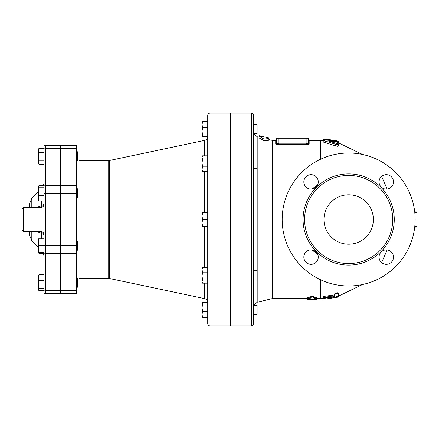 <?xml version="1.0" encoding="UTF-8"?>
<svg xmlns="http://www.w3.org/2000/svg" width="439" height="439" viewBox="0 0 439 439"><rect width="100%" height="100%" fill="white"/><g stroke="black" fill="none" stroke-linecap="round" stroke-linejoin="round"><path stroke-width="0.66" d="M76.276 287.238L77.418 287.238L77.418 278.117L76.276 278.117M59.94 250.23L60.319 250.23M76.276 250.23L77.418 250.23L77.418 241.11L76.276 241.11M76.276 197.89L77.418 197.89L77.418 188.77L76.276 188.77M76.276 160.883L77.418 160.883L77.418 151.762L76.276 151.762M38.895 280.636L38.286 284.445L38.286 277.843L38.895 280.636L43.982 280.636L43.982 288.258L38.895 288.258L38.286 289.285L38.286 284.445L38.895 288.258M38.286 276.071L38.895 275.05L38.286 277.843L38.61 275.341M38.286 289.285L38.895 290.305L43.982 290.305M38.895 238.832L38.286 242.251L38.286 238.832L43.982 238.832M38.895 245.67L38.286 249.089L38.286 242.251L38.895 245.67L43.982 245.67L43.982 252.507L38.286 252.507L38.286 249.089L38.895 252.507M43.472 185.702L43.982 182.953L43.982 185.702L38.895 185.702L38.286 186.493L38.895 187.749L38.286 191.563L38.286 186.723M38.423 200.409L38.286 198.165L38.895 200.958L38.286 199.937M38.286 191.563L38.895 195.377L38.286 198.165L38.286 191.563M38.895 164.219L38.286 162.243L38.895 164.219L43.982 164.219L43.982 160.273L38.895 160.273L38.286 162.243L38.286 156.322L38.895 160.273M38.895 148.426L38.286 150.401L38.895 148.426L43.982 148.426L43.982 292.061A1.52 1.52 0 0 0 45.502 293.581A1.52 1.52 0 0 1 43.982 292.061M38.286 150.401L38.895 152.377L38.286 156.322L38.286 150.401M38.61 252.507L38.895 253.298L38.286 252.277M38.286 250.504L38.286 249.089M38.895 274.781L43.982 274.781L38.895 275.05M43.982 200.958L38.895 200.958M43.982 195.377L38.895 195.377M38.895 152.377L43.982 152.377L43.982 160.273M43.982 275.05L43.982 280.636M43.982 288.258L43.982 289.312A1.52 1.076 0 0 0 45.502 290.388L45.502 145.419A1.52 1.52 0 0 0 43.982 146.939A1.52 1.52 0 0 1 45.502 145.419A1.52 1.52 0 0 0 43.982 146.939L43.982 149.688A1.52 1.076 0 0 1 45.502 148.612L59.94 148.612L59.94 293.581L45.502 293.581L45.502 290.388L59.94 290.388M43.982 187.749L38.895 187.749M43.982 164.219L43.982 186.696A1.52 1.076 0 0 1 45.502 185.62L59.94 185.62M43.472 253.298L38.895 253.298M38.286 277.843L38.286 276.757M38.61 290.014L38.895 290.574L43.982 290.574M275.725 143.663C275.879 144.212 276.894 144.524 278.765 144.612L278.765 143.888L276.488 142.933A0.757 0.73 180 0 1 275.725 143.663L275.725 140.48L272.685 140.48L272.685 298.52L257.188 302.241L257.188 136.759L253.912 133.73L257.111 133.73L257.111 124.616L253.693 124.616L257.111 124.616M253.693 160.992L253.693 168.236L257.111 168.236L257.111 159.116L253.693 159.116L253.693 133.73L257.111 133.73M253.693 278.008L253.693 279.884L257.111 279.884L257.111 270.764L253.693 270.764L253.693 224.06L257.111 224.06L257.111 214.94L253.693 214.94L253.693 168.236M253.693 314.384L257.111 314.384L257.111 305.27L253.693 305.27L253.693 314.165M202.022 133.747L202.022 131.283L202.637 135.042L202.022 135.86L202.022 124.599L202.637 127.529L202.022 131.283M202.637 127.529L207.724 127.529L207.724 121.663L202.637 121.663L202.022 122.481L202.637 121.663L202.022 124.599L202.11 122.179M202.022 136.013L202.637 136.683L207.724 136.683L207.724 135.042L202.637 135.042M202.637 171.528L202.022 170.513L202.022 169.207L202.637 171.528L207.724 171.528L207.724 212.663L202.637 212.663L202.022 216.081L202.637 219.5L202.022 222.919L202.637 226.337L202.022 226.337L202.022 212.663L202.637 212.663M202.022 162.962L202.637 166.886L202.022 169.207L202.022 157.425L202.637 159.033L202.022 162.962M202.022 157.425L202.637 155.823L202.022 157.425M202.022 281.575L202.637 283.177L202.022 282.162L202.022 276.038L202.637 279.967L202.022 281.575M202.022 269.793L202.637 272.114L202.022 276.038L202.022 268.487L202.637 267.472L202.022 269.793M202.11 316.821L202.022 314.401L202.637 317.337L202.022 316.519L202.637 317.337L207.724 317.337M207.724 302.317L202.637 302.317L202.022 302.987L202.637 303.958L202.022 307.717L202.637 311.471L202.022 314.401L202.022 302.987M202.022 314.401L202.022 311.942M202.637 159.033L207.724 159.033L207.724 155.823L202.637 155.823M207.724 159.033L207.724 166.886L202.637 166.886M202.637 226.337L207.724 226.337L207.724 219.5L202.637 219.5M207.724 272.114L202.637 272.114M207.724 267.472L202.637 267.472M202.637 283.177L207.724 283.177L207.724 279.967L202.637 279.967M207.724 311.471L202.637 311.471M207.724 303.958L202.637 303.958M207.724 127.529L207.724 135.042M43.982 148.426L43.982 146.939A1.52 1.52 0 0 1 45.502 145.419L59.94 145.419L59.94 148.612M43.982 274.781L43.982 253.298M43.982 252.507L43.982 256.047L43.982 252.507M21.95 208.865L21.95 230.135L23.47 231.655L23.47 207.345L21.95 208.865M41.211 207.34L40.915 207.345L40.948 231.649L23.47 231.655M40.739 207.345A3.04 2.151 78.9 0 0 41.76 205.54L36.744 207.345M40.948 207.351A3.04 3.035 180 0 0 43.982 204.316L41.76 205.54L41.76 200.958M36.744 231.655L41.76 233.46A3.04 2.151 101.1 0 0 40.739 231.655M40.948 231.649A3.04 3.035 180 0 1 43.982 234.684L41.76 233.46L41.76 238.832M31.806 207.345L31.806 198.28L29.583 203.652L29.583 207.345M29.583 231.655L29.583 235.348L31.806 240.72L31.806 231.655M60.319 290.388L60.319 145.419L76.276 145.419L76.276 293.581L60.319 293.581L60.319 290.388L76.276 290.388M338.409 144.393L338.409 146.033L335.681 145.869L323.214 142.027L323.214 140.48L335.681 144.239L338.409 144.393L337.339 143.635L328.421 141.007L338.409 141.698L338.409 142.801L362.515 154.473M338.409 141.298L338.409 143.279L335.187 142.862M335.681 144.239L335.725 145.885M337.064 146.242L337.35 146.28M337.745 146.302L338.079 146.269M323.214 139.284L327.011 139.525L323.214 139.009L323.214 140.809L323.214 139.048M334.611 294.706L334.611 295.716L323.214 297.538L325.112 297.812L334.611 296.528L334.611 297.143L338.409 296.254L338.409 293.79C337.086 293.389 335.819 293.696 334.611 294.706L334.611 293.9C335.819 292.873 337.086 292.566 338.409 292.967L338.398 292.901M323.214 297.538L323.214 296.764L325.112 296.232L334.611 294.92M323.214 298.954L323.214 298.471L334.611 296.918M336.51 296.501C338.952 295.979 338.952 296.029 336.51 296.66M207.724 155.823L207.724 136.683M207.724 115.408L207.724 323.592C207.856 324.981 208.618 325.738 210.001 325.875L210.001 113.125C208.618 113.262 207.856 114.019 207.724 115.408M210.001 113.125L230.519 113.125L230.519 325.875L210.001 325.875M317.518 185.115L311.794 189.072M311.794 249.928L317.518 253.885M253.693 219.5L253.693 115.408C253.555 114.019 252.798 113.262 251.41 113.125L251.41 325.875C252.798 325.738 253.555 324.981 253.693 323.592L253.693 219.5M253.693 279.884L253.693 305.27M251.41 325.875L230.898 325.875L230.898 113.125L251.41 113.125M276.488 142.933L276.488 138.96L276.488 142.933L276.488 139.723L275.725 140.48M308.397 142.933A0.757 0.73 180 0 0 309.155 143.663L309.155 140.48L308.397 139.723L308.397 142.933L306.12 143.888L278.765 143.888L278.765 138.96L308.397 138.96L308.397 142.933M278.765 144.612L306.12 144.612C307.997 144.524 309.007 144.212 309.155 143.663M307.256 297.829L312.195 296.248L317.134 297.829L317.134 298.586L312.195 296.983L307.256 298.586L310.296 298.586L310.296 299.277L307.256 299.261L307.256 297.829M307.64 138.203A0.757 0.757 0 0 1 308.397 138.96A0.757 0.757 0 0 0 307.64 138.203L278.765 138.203L306.12 138.203L306.12 144.612M276.488 138.96A0.757 0.757 0 0 1 277.245 138.203A0.757 0.757 0 0 0 276.488 138.96L278.765 138.96L278.765 138.203L277.245 138.203M317.134 299.261L314.094 299.277L314.094 298.586L317.134 298.586L317.134 299.261M312.195 296.248L312.195 296.983M327.011 298.816L336.51 297.444C338.952 296.819 338.952 296.764 336.51 297.285L327.011 298.816L327.011 297.944M336.51 297.444C338.952 296.819 338.952 296.764 336.51 297.285L336.51 296.962M323.214 299.217L323.214 298.46L320.552 298.52L320.552 279.747M338.409 293.79L338.409 292.967M334.611 297.143L334.611 296.528M259.01 135.651L262.05 136.364L262.05 137.023L259.01 136.288L263.949 139.031L268.887 138.675L265.847 137.939L265.847 137.275L268.887 138.027L268.887 140.255L263.949 140.639L259.01 137.862L259.01 135.651M263.949 139.031L263.949 140.639M265.847 137.939L265.847 137.275L262.05 136.364L262.05 137.023M327.011 139.525L327.011 140.025L327.011 139.256L336.51 140.776C338.952 141.396 338.952 141.446 336.51 140.935M338.409 141.956L338.409 142.801M337.339 143.218L337.339 141.638C338.979 141.775 338.431 141.523 335.681 140.881L325.354 140.008L323.214 140.48M414.712 227.1L416.293 227.1L417.05 226.337L414.8 226.337M414.8 212.663L417.05 212.663L416.293 211.9L414.712 211.9M323.971 219.5A24.694 24.694 0 0 1 361.012 198.115A24.694 24.694 0 0 1 361.012 240.885A24.694 24.694 0 0 1 323.971 219.5M415.151 219.5A66.481 66.481 0 0 1 315.427 277.075A66.481 66.481 0 0 1 315.427 161.925A66.481 66.481 0 0 1 415.151 219.5M392.735 219.5A44.07 44.07 0 0 1 326.632 257.666A44.07 44.07 0 0 1 326.632 181.334A44.07 44.07 0 0 1 392.735 219.5M379.06 257.106A7.216 7.216 0 0 1 386.276 249.89A7.216 7.216 0 0 1 393.492 257.106A7.216 7.216 0 0 1 386.276 264.327A7.216 7.216 0 0 1 379.06 257.106M311.059 249.89A7.216 7.216 0 0 1 318.275 257.106A7.216 7.216 0 0 1 311.059 264.327A7.216 7.216 0 0 1 303.843 257.106A7.216 7.216 0 0 1 311.059 249.89M318.275 181.894A7.216 7.216 0 0 1 311.059 189.11A7.216 7.216 0 0 1 303.843 181.894A7.216 7.216 0 0 1 311.059 174.673A7.216 7.216 0 0 1 318.275 181.894M386.276 189.11A7.216 7.216 0 0 1 379.06 181.894A7.216 7.216 0 0 1 386.276 174.673A7.216 7.216 0 0 1 393.492 181.894A7.216 7.216 0 0 1 386.276 189.11M43.982 193.33L59.94 193.33M43.982 245.67L59.94 245.67M43.982 252.304A1.52 1.076 0 0 0 45.502 253.38L59.94 253.38M77.418 279.473L80.074 278.386L80.074 160.614L108.153 160.614L108.153 278.386L109.728 278.551L109.728 160.449L204.711 140.359L204.711 155.823M204.711 226.337L204.711 267.472M204.711 283.177L204.711 298.641C206.588 299.173 207.592 300.413 207.724 302.361L207.724 302.361M204.711 171.528L204.711 212.663M309.155 140.48L320.552 140.48L320.552 159.253M60.319 253.38L76.276 253.38M60.319 245.67L76.276 245.67M60.319 193.33L76.276 193.33M60.319 185.62L76.276 185.62M60.319 148.612L76.276 148.612M325.112 297.016L325.112 296.232M327.774 139.339L327.774 140.046M336.51 140.776L336.51 141.051M325.354 141.336L325.354 142.9M394.255 219.5A45.59 45.59 0 0 0 325.875 180.017A45.59 45.59 0 0 0 325.875 258.983A45.59 45.59 0 0 0 394.255 219.5M59.94 287.238L60.319 287.238M59.94 278.117L60.319 278.117M59.94 241.11L60.319 241.11M59.94 197.89L60.319 197.89M59.94 188.77L60.319 188.77M59.94 160.883L60.319 160.883M59.94 151.762L60.319 151.762M38.286 289.515L38.895 290.574M230.519 133.73L230.898 133.73L230.519 133.73M230.519 124.616L230.898 124.616L230.519 124.616M230.519 168.236L230.898 168.236M230.519 159.116L230.898 159.116M230.519 224.06L230.898 224.06M230.519 214.94L230.898 214.94M230.519 279.884L230.898 279.884M230.519 270.764L230.898 270.764M230.519 314.384L230.898 314.384M230.519 305.27L230.898 305.27M40.915 207.345L23.47 207.345M41.211 231.66L40.915 231.655M31.806 240.72L38.286 247.201M31.806 198.28L38.286 191.799M43.11 252.507L43.982 256.047M109.728 278.551L204.711 298.641M320.552 140.48L323.214 140.529M381.623 176.374L387.127 189.061M338.409 296.199L362.515 284.527M381.623 262.626L387.127 249.939M60.319 162.512L59.94 162.512M60.319 276.488L59.94 276.488M80.074 160.614L77.418 159.527M80.074 278.386L108.153 278.386M108.153 160.614L109.728 160.449M204.711 140.359C206.588 139.827 207.592 138.587 207.724 136.639M230.898 143.52L230.519 143.52M230.898 295.48L230.519 295.48M272.685 298.52L307.256 298.52M317.134 298.52L320.552 298.52M310.296 299.277L314.094 299.277M338.409 296.918L338.409 296.133M417.05 212.663L417.05 226.337M257.188 302.241L253.912 305.27M272.685 140.48L268.887 139.569M259.01 137.198L257.188 136.759"/></g></svg>
